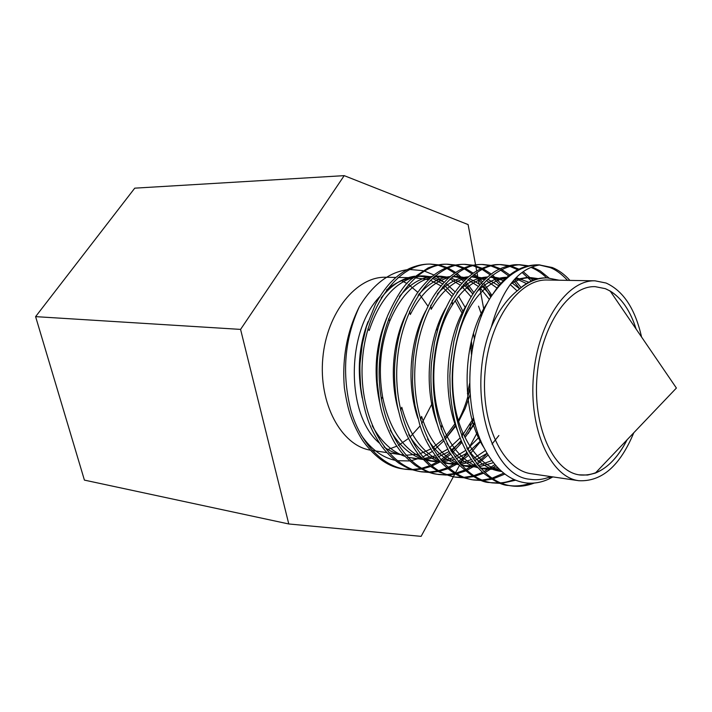 <?xml version="1.0" encoding="UTF-8"?>
<svg xmlns="http://www.w3.org/2000/svg" width="712" height="712" viewBox="0 0 712 712"><rect width="100%" height="100%" fill="white"/><g stroke="black" fill="none" stroke-linecap="round" stroke-linejoin="round"><path stroke-width="1.07" d="M428.651 279.647L415.043 277.831M412.64 278.009C403.544 278.997 394.831 283.002 386.483 290.015M379.932 296.423C345.765 331.418 345.89 415.443 379.523 443.211M384.044 446.94C389.829 451.159 395.925 453.793 402.333 454.861L403.766 455.066M395.961 277.431L385.922 277.262C356.614 276.176 326.817 312.435 322.821 358.011C318.495 403.553 341.217 445.276 370.231 450.135M578.963 474.833L579.871 474.975C598.489 476.328 614.233 464.589 627.103 439.776C618.461 456.828 607.87 467.935 595.33 473.106L587.614 475.046L578.963 474.833C552.886 470.979 532.576 426.016 537.079 375.829C541.271 325.624 568.933 285.423 595.205 286.66C568.933 285.423 541.271 325.624 537.079 375.829C532.576 426.016 552.886 470.979 578.963 474.833M636.119 329.042C629.417 308.047 619.137 294.59 605.28 288.654L595.205 286.66L605.28 288.654L610.157 291.012C621.692 298.132 630.342 310.806 636.119 329.042M641.565 337.025C635.193 308.875 623.365 290.879 606.072 283.029L595.09 280.831L547.314 280.012C518.941 278.81 489.295 320.178 485.059 371.851C480.493 423.498 502.708 469.689 530.858 473.676L578.812 480.707C601.702 481.882 620.019 465.897 633.778 432.771M595.09 280.831C567.233 279.594 537.845 322.367 533.466 375.776C528.767 429.158 550.492 476.711 578.144 480.6L578.812 480.707M559.098 280.216L547.252 277.894C537.311 277.751 527.592 281.836 518.105 290.131C507.478 298.381 498.551 310.663 491.324 326.995C465.764 389.482 490.096 476.524 530.057 479.274C536.955 480.342 543.808 479.443 550.598 476.577M490.265 297.892C504.861 276.016 521.131 265.015 539.055 264.873L536.679 264.855C521.691 265.291 508.395 273.097 496.807 288.28L490.265 297.892C466.173 337.07 462.622 406.81 483.671 447.118C494.893 468.692 509.018 480.618 526.043 482.923C533.795 483.795 541.414 482.487 548.899 478.989L552.886 476.915M569.912 280.403C564.509 274.378 558.653 270.088 552.352 267.543L539.055 264.873M567.526 280.359C561.43 273.844 555.574 269.563 549.94 267.516L539.322 264.98M548.979 277.965L540.239 270.925L532.033 266.911M528.295 265.781L519.911 264.739C506.018 265.523 493.042 272.758 480.974 286.429C465.506 305.92 454.621 337.586 452.494 369.724C449.041 429.283 476.791 481.152 510.798 485.798L510.976 485.824C518.656 486.99 526.435 486.056 534.294 483.039M527.111 266.074L518.745 264.748M519.911 264.739L517.544 264.722C510.433 264.197 497.492 268.896 491.885 273.657C485.904 277.858 480.03 284.008 474.263 292.098C468.932 299.458 463.565 310.592 458.163 325.482L453.945 341.137L450.509 363.752L449.842 375.803L450.18 391.52C452.601 416.912 456.294 428.348 461.679 441.796C467.072 453.669 471.62 461.705 482.745 472.563C493.95 481.17 502.512 485.459 508.43 485.433L508.608 485.459M518.941 269.154L510.557 265.87M509.383 265.576L501.203 264.606C469.261 263.395 436.661 310.512 433.492 368.175C430.066 426.933 457.941 478.188 492.099 482.869L500.385 483.368M517.784 269.75L509.409 266.172M508.226 265.843L500.411 264.633M501.203 264.606L498.898 264.588C490.168 264.125 476.613 269.768 470.739 275.152C464.553 279.772 458.341 286.892 452.111 296.503C447.679 303.437 441.404 317.223 438.227 327.671L434.525 342.214L431.525 362.737C429.514 387.47 432.638 412.942 440.327 433.181L448.168 449.895C449.459 452.681 453.063 457.647 458.973 464.794C472.047 476.8 482.318 482.709 489.794 482.513L489.972 482.54M500.26 268.691L492.09 265.647M490.933 265.38L482.967 264.472C450.821 263.28 418.131 309.782 414.989 366.671C411.58 424.637 439.571 475.296 473.863 480.013L481.935 480.538M499.139 269.234L490.969 265.932M489.812 265.62L482.238 264.499M482.967 264.472L480.716 264.464C470.329 264.686 460.842 268.202 452.236 275.019C443.745 281.213 434.293 294.029 430.324 301.666C425.037 312.114 421.388 320.916 419.377 328.072C416.369 338.191 414.277 349.263 413.085 361.287L412.497 381.045C412.729 388.022 413.565 396.21 415.016 405.609L419.528 423.898C423.515 437.533 430.386 450.073 440.132 461.501C455.333 476.186 461.118 477.289 471.62 479.666L471.789 479.692M482.042 268.264L474.067 265.442M472.946 265.184L465.167 264.348C432.852 263.173 400.082 309.061 396.967 365.203C393.585 422.412 421.673 472.474 456.072 477.227L463.948 477.77M480.947 268.762L472.973 265.701M471.851 265.416L464.616 264.383M465.167 264.348L462.978 264.33C452.093 264.508 441.938 268.469 432.522 276.212C426.826 280.742 420.231 288.876 418.763 291.048C416.422 294.012 413.111 299.627 408.839 307.878C398.293 331.481 396.833 345.498 395.133 359.738C393.496 375.277 395.124 399.165 399.281 413.672C403.037 430.235 413.129 448.391 419.35 455.484L430.128 466.155L439.153 471.994L454.06 476.915M464.268 267.863L456.49 265.247M455.395 265.006L447.803 264.223C415.318 263.066 382.504 308.367 379.407 363.779C376.052 420.24 404.229 469.733 438.726 474.512L446.397 475.064M463.201 268.335L455.422 265.487M454.327 265.22L446.869 264.232M447.803 264.223L445.668 264.205C440.942 264.081 435.103 265.309 428.152 267.908L411.474 279.068C404.345 284.319 396.379 296.53 387.595 315.71C381.018 333.875 380.155 339.09 377.841 356.214C377.048 362.755 376.853 371.522 377.262 382.504L379.647 401.986C382.273 419.68 393.149 442.001 398.186 448.053C401.461 453.108 407.184 458.902 415.345 465.426C423.685 470.632 430.769 473.551 436.581 474.183L436.767 474.21M446.922 267.498L439.331 265.06M438.263 264.837L430.858 264.108C398.231 262.968 365.363 307.682 362.301 362.381C358.964 418.122 387.212 467.054 421.789 471.86L429.274 472.43M445.881 267.935L438.289 265.282M437.221 265.033L430.386 264.134M430.858 264.108L428.766 264.09C422.67 264.143 416.271 265.594 409.569 268.46C403.188 271.53 397.358 275.74 392.054 281.071C387.168 285.743 380.671 294.519 375.5 304.131L366.422 326.639L362.274 344.19L360.228 361.562C359.649 365.158 359.818 373.764 360.744 387.39C365.06 419.048 371.726 430.787 380.706 444.929C385.263 451.47 391.271 457.513 398.72 463.058C408.118 468.754 411.269 469.787 419.706 471.54L419.884 471.567M509.614 485.602C516.2 486.492 523.178 485.691 530.538 483.199M501.604 483.314L515.657 480.217M490.942 482.674L499.272 482.959M500.5 482.869C504.336 482.638 508.875 481.543 514.135 479.568M546.602 277.894C542.375 273.559 537.346 270.124 531.508 267.587M483.128 480.493L491.689 479.238M492.953 478.909L504.897 474.067M533.252 280.537L523.222 271.708M472.741 479.826L480.849 480.146M482.042 480.066L490.639 478.589M491.912 478.233L503.713 473.151M531.615 281.222L522.127 272.509M465.105 477.734L473.444 476.622M474.673 476.328L483.51 473.249M484.81 472.643L495.979 465.764M521.068 287.514L514.509 279.433M509.792 274.983L501.444 269.296M454.986 477.049L462.889 477.396M464.046 477.334L472.43 476.017M473.658 475.696L482.522 472.368M483.831 471.727L494.938 464.562M519.724 288.734L513.432 280.626M508.653 275.891L500.313 269.884M447.528 475.046L455.627 474.058M456.837 473.792L465.434 470.988M466.698 470.436L475.821 465.337M477.165 464.411L488.058 455.039M500.785 283.492L492.508 275.019M491.333 274.067L483.19 268.825M437.658 474.334L445.365 474.708M446.495 474.655L454.621 473.48M455.84 473.186L464.464 470.16M465.728 469.573L474.895 464.206M476.248 463.236C476.275 463.334 483.439 457.7 487.124 453.5M499.664 284.773L491.405 275.9M490.23 274.894L482.095 269.367M430.377 472.412L438.281 471.54M439.446 471.299L447.795 468.745M449.023 468.238L457.878 463.574M459.187 462.729L468.621 455.253M470.018 453.927L480.929 441.137M491.85 295.329L483.715 283.243M482.558 281.872L474.477 274.111M473.338 273.23L465.39 268.388M420.748 471.691L428.268 472.092M429.372 472.047L437.302 470.997M438.467 470.73L446.851 467.962M448.079 467.428L456.971 462.515M458.279 461.634L467.757 453.82M490.737 297.109L483.662 285.815M482.62 284.471C478.669 279.709 475.598 276.532 473.4 274.93M472.261 274.004L464.322 268.887M407.015 269.741C388.574 272.482 372.696 284.773 359.373 306.632C344.475 339.224 341.644 373.764 350.891 410.272C360.094 442.802 382.122 465.799 405.262 469.27L412.568 469.849M413.636 469.84L421.344 469.074M422.474 468.861L430.6 466.52M431.792 466.057L440.39 461.785M441.654 461.011L450.794 454.185M452.147 452.983L461.937 442.392M468.229 433.537L474.61 422.189M482.914 312.515L482.496 311.286M473.881 292.65L465.915 281.685M464.785 280.43L456.89 273.283M455.778 272.474L448.017 267.979M404.238 469.101L411.572 469.519M412.649 469.493L420.4 468.567M421.531 468.327L429.665 465.79M430.867 465.292L439.5 460.798M440.764 459.979L449.94 452.85M451.301 451.595L461.145 440.541M464.358 436.082C467.401 431.757 470.579 426.141 473.889 419.235M481.775 315.274L478.553 306.16M472.804 294.252L464.856 282.806M463.717 281.498L455.84 274.04M454.728 273.185L446.976 268.451M359.373 306.632C346.993 331.178 341.983 358.207 344.35 387.728C346.317 400.633 348.533 410.343 351.025 416.849C353.383 423.845 359.133 435.771 363.779 442.081C376.043 458.243 389.197 467.206 403.223 468.959L403.401 468.986M405.822 455.271L418.3 454.176M419.929 453.74L430.805 448.987M432.317 448.062L442.9 439.491M444.422 437.916L455.315 423.293M467.428 393.611L469.626 383.368M471.469 354.54L470.623 344.457M462.061 313.111L455.164 300.758M452.067 296.584L442.437 287.016M441.004 285.948L430.315 280.216M443.416 281.73L435.317 275.775M434.008 275.028L424.29 271.032M422.768 270.631L409.658 269.483M456 425.776L445.062 439.402L455.787 425.046M458.403 420.445C463.539 410.744 467.339 400.153 469.787 388.654M472.296 349.272L471.38 341.208M361.207 435.068C370.73 448.961 381.988 457.371 395 460.308M397.234 460.735L409.658 460.94M411.18 460.709L421.264 457.727M422.652 457.122L432.335 451.399M433.715 450.349L443.398 441.218M491.324 326.995C502.031 288.992 518.247 268.299 539.972 264.891M475.545 264.766L468.104 224.574L344.199 175.642L240.576 329.398L288.778 523.97L421.121 536.358L453.33 476.8M453.375 476.728L455.004 473.702M455.422 472.928L459.507 465.372M460.263 463.984L466.725 452.031M467.828 449.993L477.512 432.086M483.955 310.147L479.826 287.862M479.372 285.423L476.96 272.376M476.711 271.041L475.892 266.608M475.758 265.887L475.616 265.131M344.199 175.642L134.746 188.164L35.6 316.635L84.416 480.111L288.778 523.97M240.576 329.398L35.6 316.635M387.907 449.503L396.887 446.166M398.346 445.427L408.457 438.503M409.898 437.248L420.151 425.829M421.655 423.72L432.611 402.583M437.355 330.608L436.767 328.268M427.957 306.178L419.137 293.753M417.837 292.347L408.439 284.444M407.042 283.554L401.648 280.742M458.697 421.424L465.167 408.528L470.142 394.546M474.388 338.939L473.507 333.403M465.283 307.584L458.599 296.254M455.164 291.893L445.694 283.225M444.279 282.272L433.448 277.333M431.721 276.888L424.174 275.962L416.387 276.683M413.307 277.431C393.727 283.545 379.024 301.247 369.19 330.519L367.944 328.775M407.656 457.264L422.839 459.463M424.726 459.436L436.643 457.38M438.245 456.855L449.138 451.542M450.678 450.536L461.509 441.395M465.034 437.506L474.931 423.435M483.314 311.598L482.869 310.574M473.035 293.896L463.441 284.382M461.999 283.332L451.097 277.885M449.361 277.386L440.924 276.229L434.098 276.781M431.063 277.449C413.859 282.299 400.073 296.877 389.695 321.174C380.439 344.946 378.063 370.178 382.593 396.878C388.77 426.951 401.586 447.145 421.014 457.451M424.192 458.857L433.866 461.483L440.523 461.928M442.419 461.866L454.496 459.427M456.116 458.831L467.241 452.939M468.816 451.826L480.76 440.755M491.333 296.147L481.615 285.654M480.164 284.497L469.172 278.499M467.428 277.938L458.092 276.496L452.236 276.897M449.245 277.484C433.706 281.471 420.73 293.816 410.308 314.526L409.569 311.188M400.616 410.29L401.791 407.291C408.919 433.786 421.379 451.497 439.171 460.424M442.321 461.75L451.034 464.028L458.644 464.438M460.557 464.313L472.786 461.465M474.441 460.798L487.026 453.33M498.783 285.806L487.693 279.175M485.94 278.534L475.669 276.772L470.81 277.048M467.855 277.547C453.66 280.839 441.431 291.422 431.178 309.293L430.724 305.279M420.57 420.08L421.566 416.431C429.274 439.98 441.342 455.653 457.772 463.45M460.887 464.696L468.638 466.627L477.218 466.974M479.14 466.796L493.389 462.675M519.529 288.823L511.741 282.602M504.924 279.202L493.701 277.057L489.838 277.217M486.928 277.644C473.854 280.332 462.328 289.446 452.36 304.967C432.709 335.592 427.725 387.595 441.894 424.761C449.957 445.819 461.599 459.738 476.835 466.529M479.924 467.686L486.679 469.297L499.192 469.146M529.185 282.388L516.209 277.662M506.49 277.76C494.413 279.905 483.546 287.755 473.898 301.31C451.025 332.78 445.383 393.442 462.756 432.522C472.332 453.989 485.255 466.912 501.515 471.308M538.957 278.766L531.125 277.644C524.192 277.538 517.312 279.718 510.477 284.177M462.987 311.322L456.463 298.978M453.348 294.572L444.101 285.022M442.722 283.963L432.398 278.267M430.778 277.698L417.259 275.962M414.767 276.203C402.253 278.036 391.039 285.29 381.125 297.972M368.024 321.664C358.848 345.836 356.908 371.237 362.203 397.883M372.225 425.749C380.822 441.413 391.751 451.639 405.021 456.437M412.969 458.394L422.18 458.751M423.952 458.59L435.415 455.787M436.981 455.164L447.741 449.156M449.272 448.035L460.094 437.942M461.67 436.1L462.453 435.148M463.387 433.973L473.587 417.908M481.214 316.707L480.6 315.033M471.139 296.851L461.768 286.34M460.379 285.174L449.948 278.935M448.329 278.303L434.818 276.185M432.344 276.363C420.24 277.849 409.267 284.586 399.432 296.557M386.883 317.525C375.242 345.187 373.043 374.387 380.27 405.119M390.247 430.226C398.951 445.196 409.729 454.852 422.59 459.196M425.215 459.961L429.639 460.86L439.785 461.118M441.573 460.913L453.206 457.7M454.799 457.006L465.808 450.349M467.375 449.121L479.256 436.963M489.375 299.432L480.484 288.387M478.464 286.518L467.935 279.665M466.298 278.971L452.796 276.425M450.349 276.541C438.637 277.689 427.903 283.919 418.149 295.231M406.143 313.921C392.419 341.849 389.25 380.359 398.853 411.945M408.697 434.667C417.481 448.978 428.108 458.092 440.595 461.999M443.202 462.711L446.709 463.387L457.825 463.512M459.632 463.254L471.451 459.596M473.079 458.822L485.433 450.527M492.019 444.101L498.872 435.539M497.003 288.031L486.367 280.466M484.712 279.691L471.211 276.701M468.781 276.754C457.46 277.555 446.967 283.305 437.302 293.994M425.767 310.815C409.765 340.461 406.214 384.48 417.882 418.345M427.592 439.09C436.429 452.77 446.913 461.367 459.035 464.865M461.634 465.506L476.319 465.933M478.144 465.612L491.814 460.602M517.126 290.897L510.192 284.542M503.607 280.501L490.078 277.012L493.701 277.057M487.667 276.995C476.728 277.449 466.476 282.735 456.89 292.837M445.801 308.047C427.583 339.046 423.658 388.77 437.417 424.539M446.94 443.514C455.822 456.588 466.155 464.678 477.939 467.766M480.529 468.354L497.875 467.82M526.764 283.732L515.488 278.401M507.042 277.271C496.478 277.368 486.438 282.201 476.942 291.751M466.289 305.546C445.899 337.559 441.6 393.158 457.433 430.475M466.778 447.937C476.639 461.661 487.889 469.466 500.509 471.344L501.738 471.504M536.492 279.416L526.346 277.564L514.278 279.683M487.471 302.912C461.937 338.93 460.023 411.447 483.938 447.661M546.433 277.894L545.668 277.867C536.154 277.787 526.969 281.881 518.105 290.131M417.454 277.796L415.132 277.76M412.969 277.725L398.061 277.466M551.017 476.639L548.899 478.989M510.798 485.798L508.43 485.433M492.099 482.869L489.794 482.513M473.863 480.013L471.611 479.666M456.072 477.227L453.882 476.889M438.726 474.512L436.581 474.183M421.789 471.86L419.706 471.531M405.262 469.27L403.223 468.95M403.028 454.968L388.912 452.903M386.812 452.592L372.314 450.474M424.174 275.962L420.044 275.9M440.924 276.229L436.696 276.158M433.866 461.483L429.639 460.86M458.092 276.496L453.758 276.425M451.034 464.028L446.709 463.387M475.669 276.772L471.237 276.701M468.638 466.627L464.197 465.968M486.679 469.297L482.131 468.621M501.764 471.522L500.509 471.344M531.125 277.644L526.346 277.564M545.668 277.867L547.252 277.894M470.053 430.573L470.347 423.756M389.695 321.174L388.69 318.567M382.593 396.878L381.267 399.174M452.36 304.967L452.227 300.304M441.894 424.761L441.093 429.06M462.756 432.522L462.186 437.462M595.33 473.106L676.4 388.049L610.157 291.012"/></g></svg>

